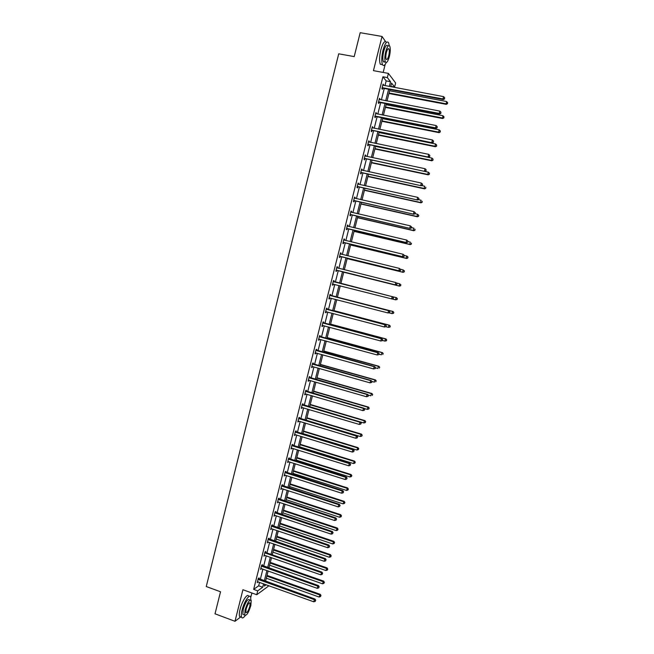 <?xml version="1.0" encoding="UTF-8"?>
<svg xmlns="http://www.w3.org/2000/svg" width="654" height="654" viewBox="0 0 654 654"><rect width="100%" height="100%" fill="white"/><g stroke="black" fill="none" stroke-linecap="round" stroke-linejoin="round"><path stroke-width="0.98" d="M385.492 41.488L382.042 36.452L373.442 70.657L388.394 73.395L395.637 82.993L394.615 87.031L391.558 83.066L390.634 86.729M268.377 585.518L268.173 586.344L256.736 594.739L242.928 589.728L234.99 621.3L215.019 613.812L220.521 591.772L206.255 586.54L338.723 53.816L354.215 56.604L360.182 32.7L382.042 36.452M234.99 621.3L240.721 616.926M383.154 72.439L385.19 64.362M390.74 86.312L394.615 87.031M265.532 581.308L269.113 582.632M250.776 597.421L251.896 592.982M262.197 565.612L262.434 564.664L261.657 565.179L260.578 569.43L261.445 568.579M268.892 539.076L269.137 538.128L268.369 538.577L267.29 542.845L268.156 541.986M275.62 512.442L275.857 511.485L275.105 511.869L274.026 516.161L274.901 515.287M282.364 485.701L282.61 484.737L281.874 485.064L280.787 489.372L281.661 488.489M289.142 458.855L289.387 457.89L288.659 458.152L287.572 462.468L288.455 461.585M295.943 431.902L296.188 430.929L295.485 431.133L294.39 435.466L295.273 434.567M302.777 404.834L303.023 403.87L302.328 404L301.232 408.358L302.115 407.45M309.636 377.669L309.882 376.696L309.203 376.769L308.099 381.135L308.778 381.053L308.99 380.219M316.52 350.397L316.765 349.416L316.103 349.424L314.991 353.814L315.661 353.798L315.89 352.882M323.428 323.011L323.681 322.03L323.027 321.964L321.915 326.379L322.569 326.42L322.814 325.439L322.128 325.537M330.368 295.518L330.622 294.529L329.984 294.406L328.872 298.829L329.502 298.943L329.755 297.954M337.587 266.922L336.965 266.734L337.587 266.922L337.333 267.911M336.72 270.364L336.467 271.353L335.845 271.173L336.965 266.734M343.955 239.053L344.584 239.209L343.979 238.947L342.851 243.402L343.456 243.656L343.71 242.659M344.584 239.209L344.331 240.198M350.977 211.234L351.607 211.373L351.018 211.046L349.89 215.526L350.479 215.845L350.732 214.847M351.607 211.373L351.37 212.313M358.024 183.292L358.662 183.439L358.09 183.038L356.953 187.535L357.525 187.919L357.779 186.913M358.662 183.439L358.441 184.305M365.104 155.243L365.741 155.382L365.185 154.916L364.049 159.429L364.605 159.887L364.858 158.881M365.741 155.382L365.537 156.183M372.208 127.089L372.845 127.211L372.314 126.68L371.17 131.217L371.709 131.74L371.962 130.726M372.845 127.211L372.666 127.947M379.345 98.811L379.99 98.934L379.467 98.329L378.314 102.882L378.838 103.471L379.099 102.457M379.99 98.934L379.819 99.596M384.969 85.666L386.171 80.908L382.925 76.771L253.646 589.377L258.682 585.796L259.548 582.354M260.276 579.469L262.9 569.086M263.619 566.233L266.252 555.802M266.963 552.973L269.612 542.485M270.323 539.689L272.98 529.143M273.683 526.38L276.356 515.777M277.051 513.038L279.74 502.386M280.427 499.681L283.125 488.963M283.803 486.29L286.526 475.523M287.196 472.875L289.926 462.051M290.589 459.427L293.335 448.546M293.989 445.963L296.752 435.024M297.398 432.466L300.17 421.47M300.807 418.944L303.603 407.892M304.233 405.39L307.037 394.288M307.658 391.82L310.478 380.653M311.1 378.216L313.928 366.992M314.541 364.58L317.386 353.299M317.983 350.928L320.852 339.589M321.441 337.243L324.319 325.847M324.907 323.526L327.801 312.072M328.373 309.792L331.284 298.273M331.848 296.025L334.774 284.449M335.33 282.226L338.265 270.625M338.829 268.377L341.756 256.777M342.336 254.488L345.263 242.904M345.852 240.574L348.77 229.006M349.375 226.636L352.293 215.076M352.898 212.664L355.817 201.121M356.438 198.669L359.348 187.142M359.978 184.641L362.88 173.13M363.526 170.588L366.428 159.085M367.082 156.502L369.984 145.016M370.646 142.392L373.54 130.923M374.211 128.258L377.113 116.796M377.791 114.09L380.685 102.637M381.38 99.89L384.266 88.454M382.925 84.628L383.563 84.75L383.056 84.113L381.903 88.674L382.418 89.296L382.672 88.282M383.563 84.75L383.408 85.372M375.772 112.962L376.418 113.085L375.887 112.521L374.734 117.066L375.273 117.622L375.527 116.608M376.418 113.085L376.238 113.78M368.652 141.182L369.289 141.313L368.742 140.814L367.605 145.335L368.153 145.826L368.406 144.812M369.289 141.313L369.101 142.073M361.556 169.288L362.193 169.419L361.629 168.994L360.493 173.498L361.057 173.915L361.319 172.909M362.193 169.419L361.981 170.261M354.493 197.279L355.13 197.418L354.55 197.058L353.422 201.546L354.002 201.898L354.255 200.892M355.13 197.418L354.901 198.326M347.462 225.156L348.091 225.303L347.495 225.009L346.367 229.48L346.963 229.767L347.217 228.769M348.091 225.303L347.846 226.276M340.456 252.926L341.077 253.082L340.472 252.853L339.344 257.3L339.957 257.521L340.211 256.523M341.077 253.082L340.832 254.071M334.096 280.738L333.475 280.582L334.096 280.738L333.851 281.727M333.229 284.171L332.984 285.16L332.355 285.013L333.475 280.582M326.894 309.277L327.147 308.296L326.501 308.197L325.39 312.612L326.035 312.694L326.281 311.713M319.969 336.72L320.215 335.731L319.561 335.706L318.449 340.105L319.111 340.121L319.348 339.181M313.07 364.049L313.315 363.068L312.645 363.109L311.541 367.491L312.22 367.442L312.432 366.567M306.203 391.264L306.448 390.291L305.761 390.397L304.658 394.763L305.353 394.648L305.549 393.847M299.36 418.38L299.606 417.407L298.903 417.579L297.807 421.928L298.69 421.021M292.542 445.39L292.788 444.426L292.068 444.655L290.973 448.979L291.856 448.088M285.749 472.286L285.994 471.33L285.267 471.624L284.179 475.932L285.054 475.049M278.988 499.084L279.233 498.127L278.481 498.479L277.402 502.779L278.277 501.904M272.252 525.775L272.489 524.819L271.737 525.236L270.65 529.519L271.524 528.653M265.54 552.36L265.786 551.404L265.009 551.886L265.933 552.614L321.932 572.119L320.722 574.825L264.175 555.197M264.805 555.295L263.93 556.153L265.009 551.886M258.861 578.839L259.098 577.891L258.305 578.438L257.235 582.681L258.101 581.831M382.925 76.771L387.34 77.589L388.394 73.395M256.736 594.739L257.717 590.856L262.704 587.243L263.57 583.793M253.646 589.377L257.717 590.856M389.318 86.475L390.52 81.717L387.34 77.589M264.306 580.907L266.93 570.517M267.649 567.656L270.29 557.216M271.009 554.379L273.666 543.883M274.369 541.079L277.043 530.525M277.737 527.753L280.427 517.142M281.122 514.404L283.811 503.735M284.498 501.021L287.212 490.296M287.891 487.614L290.613 476.831M291.283 474.183L294.03 463.343M294.692 460.718L297.447 449.829M298.101 447.238L300.873 436.283M301.519 433.725L304.298 422.713M304.944 420.187L307.74 409.118M308.369 406.616L311.181 395.498M311.811 393.021L314.631 381.846M315.253 379.402L318.089 368.169M318.702 365.758L321.555 354.46M322.16 352.081L325.03 340.726M325.627 338.38L328.512 326.967M329.093 324.654L331.995 313.184M332.575 310.895L335.486 299.368M336.058 297.112L338.985 285.52M339.549 283.296L342.492 271.68M343.056 269.423L345.991 257.815M346.571 255.526L349.506 243.926M350.094 241.588L353.021 230.004M353.626 227.633L356.553 216.065M357.166 213.645L360.084 202.086M360.706 199.625L363.624 188.082M364.253 185.589L367.172 174.054M367.818 171.512L370.728 159.993M371.382 157.41L374.292 145.907M374.955 143.283L377.857 131.789M378.535 129.124L381.437 117.646M382.116 114.941L385.018 103.471M385.713 100.724L388.607 89.271M264.796 584.235L264.33 586.058L266.17 584.725M389.931 89.524L387.029 100.978M386.334 103.724L383.432 115.194M382.745 117.908L379.843 129.386M379.173 132.059L376.263 143.553M375.6 146.177L372.69 157.688M372.036 160.271L369.118 171.798M368.472 174.34L365.561 185.875M364.924 188.368L362.005 199.92M361.384 202.38L358.457 213.94M357.844 216.36L354.918 227.935M354.321 230.314L351.386 241.898M350.797 244.236L347.863 255.837M347.282 258.134L344.339 269.742M343.775 271.999L340.832 283.623M340.268 285.847L337.333 297.439M336.769 299.696L333.851 311.23M333.27 313.519L330.368 324.989M329.779 327.311L326.894 338.723M326.297 341.077L323.428 352.432M322.823 354.811L319.969 366.109M319.356 368.521L316.511 379.761M315.898 382.206L313.07 393.389M312.44 395.866L309.628 406.992M308.999 409.494L306.195 420.563M305.557 423.097L302.769 434.109M302.123 436.668L299.352 447.622M298.69 450.214L295.935 461.111M295.273 463.735L292.534 474.575M291.864 477.232L289.133 488.015M288.455 490.696L285.741 501.43M285.054 504.144L282.356 514.812M281.661 517.559L278.972 528.17M278.277 530.942L275.604 541.504M274.893 544.308L272.236 554.813M271.524 557.641L268.876 568.089M268.156 570.95L265.524 581.349M386.171 80.908L390.52 81.717M258.682 585.796L262.704 587.243M332.355 285.005L332.984 285.16M328.88 298.78L329.502 298.943M325.414 312.53L326.035 312.694M321.948 326.256L322.569 326.42M318.49 339.949L319.111 340.121M315.04 353.618L315.661 353.798M311.598 367.262L312.22 367.442M308.165 380.881L308.778 381.053M304.731 394.468L305.353 394.648M301.314 408.031L301.927 408.21M297.897 421.56L298.51 421.748M294.488 435.074L295.101 435.253M291.087 448.554L291.692 448.742M287.686 462.002L288.3 462.198M284.302 475.433L284.907 475.63M280.918 488.832L281.522 489.029M277.541 502.207L278.146 502.411M274.173 515.556L274.778 515.761M270.813 528.882L271.418 529.086M267.461 542.174L268.058 542.387M264.11 555.45L264.707 555.655M260.766 568.694L261.363 568.906M257.431 581.913L258.028 582.125M382.647 87.62L383.162 88.249L443.347 99.563L442.971 98.95L382.157 87.652M444.442 98.664L444.679 97.732L444.442 98.664L442.971 98.95L443.567 96.629L382.794 85.134M383.162 88.249L381.961 88.429M443.347 99.563L444.589 98.909M444.679 97.732L443.567 96.629M388.917 93.506L446.281 104.362L446.51 101.501L389.612 90.775M389.048 93.015L445.922 103.773L447.508 103.724L447.598 102.58L447.369 103.487M446.51 101.501L447.598 102.58M447.508 103.724L446.281 104.362M355.719 50.571L358.04 41.284M357.754 42.428L356.111 48.993M389.269 45.616L388.59 42.706C386.915 40.646 385.059 43.131 383.031 50.17C381.535 56.8 381.364 61.631 382.5 64.672C383.473 66.275 384.707 65.58 386.212 62.596M386.424 42.33C384.732 40.27 382.868 42.755 380.841 49.786C379.353 56.416 379.181 61.247 380.342 64.28L382.443 64.656M384.871 61.893L383.367 61.623C382.549 59.432 382.672 55.95 383.751 51.184C385.206 46.115 386.539 44.325 387.748 45.813L388.255 45.894M389.351 56.612C390.43 51.87 390.561 48.38 389.743 46.156C388.541 44.676 387.217 46.467 385.754 51.535C384.675 56.309 384.544 59.792 385.361 61.983C386.571 63.454 387.904 61.664 389.351 56.612M386.408 52.451C385.713 55.525 385.623 57.765 386.146 59.187C386.931 60.135 387.789 58.983 388.721 55.729C389.416 52.663 389.498 50.415 388.975 48.985C388.198 48.036 387.34 49.189 386.408 52.451M384.062 62.236L384.274 61.787M217.202 605.073L219.343 596.505M218.951 598.058L217.439 604.116M250.866 600.012L250.621 596.939C249.501 593.562 244.04 601.876 242.07 610.117C241.236 613.526 241.073 615.904 241.579 617.245C242.258 618.553 243.476 617.997 245.225 615.569M248.643 596.219C247.506 592.835 242.029 601.132 240.059 609.373C239.233 612.782 239.07 615.152 239.585 616.501L241.064 617.049M243.926 614.785L242.863 614.392L243.223 609.258C245.569 601.917 247.621 598.762 249.378 599.767L250.147 600.053M250.842 605.588L251.201 600.437C249.46 599.432 247.416 602.596 245.062 609.937L244.702 615.071C246.476 616.043 248.52 612.88 250.842 605.588M246.1 609.152L245.871 612.463C247.008 613.092 248.324 611.049 249.828 606.348L250.057 603.029C248.937 602.383 247.613 604.427 246.1 609.152M379.058 101.828L379.582 102.425L439.635 114L439.251 113.428L378.576 101.861M440.722 113.134L440.959 112.202L440.722 113.134L439.251 113.428L439.848 111.106L379.206 99.351M379.582 102.425L378.388 102.604M439.635 114L440.878 113.363M440.959 112.202L439.848 111.106M375.478 116.02L376.009 116.575L435.94 128.413L435.539 127.865L374.995 116.044M437.011 127.571L437.248 126.647L437.011 127.571L435.539 127.865L436.136 125.56L375.625 113.534M376.009 116.575L374.816 116.747M435.94 128.413L437.166 127.783M437.248 126.647L436.136 125.56M385.402 107.411L442.644 118.521L442.856 115.693L386.081 104.73M385.517 106.962L442.276 117.965L443.862 117.892L443.952 116.764L443.714 117.671M442.856 115.693L443.952 116.764M443.862 117.892L442.644 118.521M381.887 121.301L439.014 132.639L438.638 132.124L439.218 129.852L382.557 118.652M381.993 120.884L438.638 132.124L440.224 132.034L440.305 130.923L440.077 131.83M439.218 129.852L440.305 130.923M440.224 132.034L439.014 132.639M371.905 130.171L432.245 142.785L371.423 130.203M433.308 141.975L433.545 141.06L433.308 141.975L431.836 142.286L432.433 139.972L372.052 127.693M372.445 130.694L371.251 130.865M432.245 142.785L433.471 142.18M433.545 141.06L432.433 139.972M378.388 135.157L435.384 146.733L435 146.251L435.58 143.986L379.042 132.549M378.486 134.773L435 146.251L436.594 146.144L436.676 145.049L436.439 145.956M435.58 143.986L436.676 145.049M436.594 146.144L435.384 146.733M368.341 144.297L428.558 157.132L367.859 144.33M429.613 156.355L429.85 155.439L429.613 156.355L428.141 156.666L428.738 154.36L368.488 141.828M368.889 144.787L367.703 144.951M428.558 157.132L429.776 156.543M429.85 155.439L428.738 154.36M374.889 148.981L431.771 160.802L431.37 160.353L431.951 158.096L375.535 146.414M374.979 148.638L431.37 160.353L432.973 160.23L433.046 159.143L432.817 160.05M431.951 158.096L433.046 159.143M432.973 160.23L431.771 160.802M364.777 158.399L424.879 171.454L364.303 158.423M425.926 170.71L426.163 169.787L425.926 170.71L424.454 171.021L425.051 168.724L364.932 155.93M365.333 158.857L364.155 159.012M424.879 171.454L426.097 170.882M426.163 169.787L425.051 168.724M371.398 162.781L428.157 174.839L427.757 174.422L428.329 172.174L424.896 171.446M371.472 162.47L427.757 174.422L429.351 174.283L429.425 173.22L429.196 174.119M428.329 172.174L429.425 173.22M429.351 174.283L428.157 174.839M361.229 172.468L421.209 185.744L360.746 172.493M422.247 185.033L420.775 185.344L421.364 183.055L422.656 184.273L422.247 185.033L422.656 184.273M361.376 169.999L421.364 183.055L422.484 184.109M361.793 172.893L360.607 173.04M421.209 185.744L422.419 185.188M367.916 176.555L424.552 188.851L424.144 188.466L424.716 186.218L421.626 185.548M367.981 176.286L424.144 188.466L425.746 188.311L425.811 187.257L425.582 188.156M425.746 188.311L424.552 188.851M357.681 186.513L417.538 200.001L357.207 186.529M418.576 199.323L417.105 199.642L417.693 197.353L418.985 198.554L418.576 199.323L418.985 198.554M357.836 184.044L417.693 197.353L418.813 198.407M358.253 186.897L357.076 187.044M417.538 200.001L418.748 199.47M364.433 190.306L420.955 202.83L420.538 202.487L421.111 200.238L418.372 199.633M364.499 190.069L420.538 202.487L422.141 202.307L422.206 201.277L421.977 202.168M422.141 202.307L420.955 202.83M354.149 200.525L413.884 214.234L353.675 200.541M414.906 213.58L413.442 213.907L414.023 211.626L415.323 212.803L414.906 213.58L415.323 212.803M354.296 198.064L414.023 211.626L415.143 212.673M354.73 200.876L353.552 201.015M413.884 214.234L415.086 213.711L417.514 214.234L418.781 215.387L418.552 216.278L418.781 215.387M360.967 204.023L417.366 216.785L416.941 216.474L417.514 214.234L418.609 215.256M361.016 203.819L416.941 216.474L418.38 216.155M418.552 216.278L417.366 216.785M350.618 214.512L410.238 228.434L350.143 214.528M411.252 227.813L409.78 228.148L410.369 225.867L411.668 227.02L411.252 227.813L411.668 227.02M350.765 212.051L410.369 225.867L411.489 226.905M351.206 214.831L350.029 214.962M350.789 211.961L351.223 212.28M410.238 228.434L411.431 227.935M347.094 228.467L406.592 242.609L346.62 228.483M407.597 242.021L406.134 242.356L406.714 240.075L408.014 241.212L407.597 242.021L408.014 241.212M347.241 226.014L406.714 240.075L407.834 241.113M347.691 228.753L346.522 228.884M347.274 225.892L347.789 226.259M406.592 242.609L407.785 242.119M343.579 242.397L402.962 256.752L343.105 242.405M403.959 256.196L402.488 256.531L403.077 254.259L404.376 255.379L403.959 256.196L404.376 255.379M343.726 239.944L403.077 254.259L404.188 255.289M344.184 242.65L343.015 242.773M343.767 239.789L344.356 240.214M402.962 256.752L404.147 256.286M340.072 256.303L399.332 270.87L339.598 256.311M400.322 270.339L398.858 270.682L399.439 268.418L400.747 269.513L400.322 270.339L400.747 269.513M340.219 253.85L399.439 268.418L400.559 269.432M340.685 256.515L339.516 256.638M340.268 253.654L340.93 254.144M399.332 270.87L400.51 270.413M336.573 270.176L395.711 284.956L336.099 270.176M396.692 284.457L395.229 284.801L395.809 282.544L397.117 283.615L396.692 284.457L397.117 283.615M336.72 267.723L395.809 282.544L396.929 283.55M337.186 270.355L336.025 270.47M336.777 267.494L337.529 268.05M395.711 284.956L396.888 284.515M393.275 298.592L393.307 297.644L393.275 298.592L392.106 299.009L332.608 284.024M393.07 298.543L391.607 298.894L392.187 296.638L392.678 296.761L333.287 281.31M333.221 281.572L392.187 296.638L393.307 297.644M333.581 284.147L332.543 284.277M393.504 297.693L392.678 296.761M389.661 312.637L389.89 311.737L389.661 312.637L387.994 312.955L329.117 297.84M389.457 312.604L387.994 312.955L388.574 310.707L389.073 310.797L329.812 295.093M329.739 295.395L388.574 310.707L389.694 311.705M329.943 297.93L329.06 298.061M389.89 311.737L389.073 310.797M386.056 326.657L386.285 325.757L386.056 326.657L384.388 326.992L325.635 311.631M385.852 326.632L384.388 326.992L384.969 324.744L385.476 324.801L326.338 308.851M326.256 309.187L384.969 324.744L386.089 325.733M326.379 311.696L325.594 311.811M386.285 325.757L385.476 324.801M382.459 340.644L382.696 339.745L382.459 340.644L380.791 341.004L322.169 325.39M382.255 340.636L380.791 341.004L381.364 338.756L381.887 338.78L322.872 322.586M322.782 322.953L381.364 338.756L382.484 339.745M382.696 339.745L381.887 338.78M378.879 354.607L379.107 353.708L378.879 354.607L377.203 354.975L318.702 339.124M378.666 354.615L377.203 354.975L377.775 352.743L378.298 352.727L319.414 336.287M319.316 336.696L377.775 352.743L378.895 353.716M319.266 339.156L318.67 339.23M379.107 353.708L378.298 352.727M357.501 217.717L413.786 230.715L413.344 230.437L413.925 228.197L411.505 227.641M357.542 217.545L413.344 230.437L414.963 230.224L415.02 229.219L414.791 230.11M414.963 230.224L413.786 230.715M354.043 231.377L410.205 244.612L409.764 244.367L410.336 242.135L407.924 241.571M354.084 231.246L409.764 244.367L411.382 244.138L411.431 243.149L411.202 244.04M411.382 244.138L410.205 244.612M350.593 245.021L406.641 258.485L406.191 258.273L406.763 256.041L404.352 255.469M350.618 244.923L406.191 258.273L407.81 258.019L407.859 257.047L407.63 257.938M407.859 257.047L407.213 256.262L408.039 257.136M407.81 258.019L406.641 258.485M347.151 258.632L403.077 272.326L402.619 272.146L403.191 269.922L400.526 269.276M347.168 258.567L402.619 272.146L404.246 271.884L404.286 270.919L404.058 271.811M404.286 270.919L403.191 269.922L404.466 270.993M404.246 271.884L403.077 272.326M343.718 272.211L399.529 286.141L399.054 285.994L399.627 283.779L396.577 283.019M343.726 272.187L399.054 285.994L400.681 285.708L400.722 284.768L400.493 285.651M400.722 284.768L399.627 283.779L400.91 284.825M400.681 285.708L399.529 286.141M396.545 297.717L340.84 283.599L396.545 297.717L397.362 298.633L396.945 299.467L397.362 298.633M392.204 298.976L395.507 299.81L396.071 297.603L397.166 298.584M397.133 299.516L395.507 299.81L396.945 299.467M389.04 312.849L391.959 313.609L392.523 311.394L393.005 311.484L337.415 297.137M393.618 312.375L393.397 313.258L393.814 312.408L392.523 311.394L337.407 297.178M393.585 313.291L391.959 313.609L393.397 313.258M393.005 311.484L393.814 312.408M385.901 326.706L388.419 327.368L388.983 325.169L389.473 325.218L333.998 310.65M390.078 326.142L389.849 327.016L390.274 326.158L388.983 325.169L333.981 310.715M390.046 327.041L388.419 327.368L389.849 327.016M389.473 325.218L390.274 326.158M382.508 340.472L384.879 341.11L385.451 338.911L385.95 338.927L330.589 324.131M386.547 339.876L386.318 340.75L386.743 339.884L385.451 338.911L330.556 324.237M386.522 340.759L384.879 341.11L386.318 340.75M385.95 338.927L386.743 339.884M378.985 354.174L381.356 354.82L381.92 352.629L382.427 352.612L327.18 337.587M383.015 353.585L382.794 354.46L383.219 353.577L381.92 352.629L327.147 337.726M382.427 352.612L383.219 353.577M375.298 368.537L375.527 367.646L375.298 368.537L373.614 368.93L315.244 352.833M375.077 368.554L373.614 368.93L374.186 366.698L374.726 366.649L315.964 349.964M315.849 350.405L374.186 366.698L375.314 367.662M315.719 352.841L315.22 352.907M375.527 367.646L374.726 366.649M375.47 367.85L377.84 368.504L378.404 366.314L378.919 366.265L323.787 351.018M379.5 367.262L379.271 368.137L379.704 367.246L378.404 366.314L323.738 351.19M378.919 366.265L379.704 367.246M371.717 382.443L371.946 381.552L371.717 382.443L370.041 382.852L312.171 366.493M371.505 382.476L370.041 382.852L370.614 380.62L371.153 380.538L312.522 363.616M312.399 364.09L370.614 380.62L371.734 381.584M371.946 381.552L371.153 380.538M371.889 381.47L374.325 382.157L374.889 379.974L375.412 379.892L320.395 364.425M375.985 380.914L375.764 381.789L376.197 380.881L374.889 379.974L320.346 364.63M375.412 379.892L376.197 380.881M368.153 396.316L368.382 395.425L368.153 396.316L366.469 396.741L308.541 380.137M367.932 396.365L366.469 396.741L367.041 394.517L367.589 394.403L309.08 377.235M308.95 377.742L367.041 394.517L368.161 395.474M368.382 395.425L367.589 394.403M368.047 394.991L370.818 395.784L371.382 393.61L371.913 393.495L317.01 377.799M372.478 394.542L372.257 395.417L372.69 394.501L371.382 393.61L316.953 378.045M371.913 393.495L372.69 394.501M305.516 391.37L363.477 408.39L362.905 410.606L304.903 393.782M305.655 390.83L364.041 408.235L363.477 408.39L364.597 409.339L364.376 410.221L364.597 409.339M364.826 409.273L364.041 408.235M362.905 410.606L364.376 410.221M364.229 408.488L367.319 409.388L367.883 407.213L368.423 407.066L313.634 391.149M368.979 408.145L368.758 409.012L369.191 408.088L367.883 407.213L313.56 391.427M368.758 409.012L367.319 409.388M368.423 407.066L369.191 408.088M302.083 404.973L359.921 422.231L359.357 424.446L301.478 407.385M302.23 404.401L360.493 422.043L359.921 422.231L361.049 423.171L360.82 424.054L361.049 423.171M361.27 423.097L360.493 422.043M359.357 424.446L360.82 424.054M309.644 406.927L363.828 422.966L364.392 420.792L364.932 420.612L310.266 404.474M365.488 421.716L365.267 422.582L365.709 421.642L364.392 420.792L310.184 404.785M365.267 422.582L363.828 422.966M364.932 420.612L365.709 421.642M298.657 418.552L356.373 436.046L355.809 438.254L298.052 420.955M298.813 417.939L356.953 435.826L356.373 436.046L357.501 436.978L357.272 437.861L357.501 436.978M357.73 436.888L356.953 435.826M355.809 438.254L357.272 437.861M306.276 420.252L360.346 436.512L360.902 434.346L361.458 434.133L306.898 417.775M362.005 435.262L361.776 436.128L362.226 435.18L360.902 434.346L306.816 418.119M361.776 436.128L360.346 436.512M361.458 434.133L362.226 435.18M295.24 432.098L352.833 449.829L352.269 452.037L294.635 434.493M295.404 431.452L353.413 449.576L352.833 449.829L353.953 450.753L353.732 451.636L353.953 450.753M354.19 450.655L353.413 449.576M352.269 452.037L353.732 451.636M302.908 433.561L356.863 450.034L357.983 447.63L303.538 431.051M358.523 448.783L358.302 449.65L358.752 448.685L357.427 447.867L303.448 431.427M358.302 449.65L356.863 450.034M357.983 447.63L358.752 448.685M291.823 445.619L349.301 463.588L348.729 465.787L291.218 448.015M291.995 444.941L349.89 463.302L349.301 463.588L350.421 464.512L350.192 465.386L350.421 464.512M350.658 464.397L349.89 463.302M348.729 465.787L350.192 465.386M288.422 459.116L345.77 477.314L345.206 479.513L287.817 461.503M288.602 458.405L346.367 477.003L345.77 477.314L346.898 478.229L346.669 479.112L346.898 478.229M347.135 478.107L346.367 477.003M345.206 479.513L346.669 479.112M285.021 472.589L342.246 491.015L341.69 493.214L284.416 474.968M285.209 471.836L342.859 490.672L342.246 491.015L343.375 491.931L343.146 492.805L343.375 491.931M343.62 491.792L342.859 490.672M341.69 493.214L343.146 492.805M281.629 486.028L338.739 504.692L338.175 506.883L281.024 488.407M281.825 485.243L339.352 504.316L338.739 504.692L339.859 505.599L339.639 506.474L339.859 505.599M340.105 505.444L339.352 504.316M338.175 506.883L339.639 506.474M278.244 499.443L335.232 518.344L334.668 520.527L277.648 501.814M278.449 498.626L335.854 517.927L335.232 518.344L336.36 519.235L336.131 520.11L336.36 519.235M336.606 519.072L335.854 517.927M334.668 520.527L336.131 520.11M274.86 512.834L331.733 531.964L331.169 534.138L274.263 515.205M275.081 511.984L332.363 531.514L331.733 531.964L332.861 532.855L332.633 533.721L332.861 532.855M333.107 532.675L332.363 531.514M331.169 534.138L332.633 533.721M271.492 526.192L328.243 545.55L327.679 547.733L270.895 528.563M271.712 525.317L328.88 545.076L328.243 545.55L329.363 546.433L329.142 547.308L329.363 546.433M329.624 546.245L328.88 545.076M327.679 547.733L329.142 547.308M268.124 539.534L324.752 559.121L324.196 561.296L267.527 541.888M268.353 538.618L325.398 558.614L324.752 559.121L325.88 559.996L325.659 560.862L325.88 559.996M326.142 559.791L325.398 558.614M324.196 561.296L325.659 560.862M264.764 552.843L321.277 572.659L322.406 573.525L322.185 574.392L322.406 573.525M322.667 573.313L321.932 572.119M320.722 574.825L322.185 574.392M261.412 566.127L317.803 586.172L317.247 588.33L260.823 568.473M261.674 565.162L318.465 585.6L317.803 586.172L318.931 587.03L318.711 587.897L318.931 587.03M319.193 586.801L318.465 585.6M317.247 588.33L318.711 587.897M299.548 446.837L353.397 463.531L354.525 461.095L300.186 444.303M355.057 462.272L354.828 463.138L355.277 462.165L353.953 461.364L300.088 444.712M354.828 463.138L353.397 463.531M354.525 461.095L355.277 462.165M296.197 460.089L349.931 476.995L351.067 474.534L296.842 457.522M351.59 475.736L351.37 476.603L351.819 475.613L350.487 474.837L296.736 457.964M351.37 476.603L349.931 476.995M351.067 474.534L351.819 475.613M292.853 473.316L346.473 490.435L347.617 487.949L293.507 470.725M348.132 489.176L347.912 490.042L348.361 489.045L347.029 488.285L293.384 471.199M347.912 490.042L346.473 490.435M347.617 487.949L348.361 489.045M289.509 486.519L343.023 503.85L344.168 501.34L290.172 483.895M344.683 502.591L344.462 503.449L344.92 502.444L343.579 501.708L290.049 484.401M344.462 503.449L343.023 503.85M344.168 501.34L344.92 502.444M286.182 499.689L339.581 517.24L340.734 514.698L286.853 497.04M341.233 515.973L341.012 516.832L341.478 515.818L340.137 515.099L286.714 497.58M341.012 516.832L339.581 517.24M340.734 514.698L341.478 515.818M282.855 512.842L336.148 530.607L337.3 528.031L283.534 510.161M337.799 529.339L337.578 530.19L338.036 529.168L336.696 528.465L283.386 510.733M337.578 530.19L336.148 530.607M337.3 528.031L338.036 529.168M279.536 525.963L332.714 543.94L333.875 541.34L280.214 523.257M334.366 542.673L334.145 543.523L334.611 542.485L333.262 541.806L280.067 523.862M334.145 543.523L332.714 543.94M333.875 541.34L334.611 542.485M276.217 539.059L329.289 557.249L330.466 554.625L276.912 536.329M330.94 555.982L330.728 556.832L331.194 555.777L329.837 555.115L276.748 536.967M330.728 556.832L329.289 557.249M330.466 554.625L331.194 555.777M272.914 552.139L325.872 570.533L327.049 567.885L273.609 549.376M327.523 569.258L327.311 570.108L327.777 569.054L326.42 568.408L273.446 550.047M327.311 570.108L325.872 570.533M327.049 567.885L327.777 569.054M269.612 565.187L322.463 583.793L323.648 581.112L270.323 562.399M324.114 582.518L323.894 583.368L324.368 582.297L323.011 581.668L270.143 563.094M323.894 583.368L322.463 583.793M323.648 581.112L324.368 582.297M258.068 579.387L314.345 599.653L313.789 601.811L257.48 581.733M258.355 578.398L315.007 599.048L314.345 599.653L315.465 600.511L315.244 601.378L315.465 600.511M315.735 600.266L315.007 599.048M313.789 601.811L315.244 601.378M266.317 578.21L319.062 597.02L320.256 594.322L267.028 575.389M320.713 595.745L320.493 596.595L320.967 595.508L319.61 594.903L266.848 576.125M320.493 596.595L319.062 597.02M320.256 594.322L320.967 595.508M382.304 87.62L382.819 88.249M378.715 101.836L379.238 102.433M375.134 116.02L375.666 116.575M371.562 130.171L372.101 130.694M367.998 144.297L368.545 144.787M364.442 158.399L364.997 158.848M360.894 172.468L361.458 172.885M357.346 186.504L357.918 186.889M353.814 200.516L354.394 200.868M350.282 214.504L350.871 214.823M346.759 228.459L347.356 228.745M343.244 242.389L343.849 242.634M340.333 253.932L340.897 254.136M339.737 256.286L340.35 256.507M336.826 267.805L337.448 268.001M336.238 270.159L336.859 270.339M333.336 281.661L333.957 281.817M333.638 281.8L334.259 281.956M332.739 283.999L333.368 284.155M329.845 295.477L330.483 295.6M330.147 295.624L330.777 295.747M329.256 297.823L329.894 297.938M326.362 309.277L327.008 309.367M326.665 309.424L327.302 309.506M325.774 311.606L326.289 311.672M322.888 323.043L323.542 323.092M323.19 323.19L323.836 323.239M319.422 336.777L320.084 336.802M319.724 336.924L320.378 336.949M315.964 350.487L316.626 350.479M316.258 350.642L316.928 350.634M312.514 364.172L313.184 364.131M312.808 364.327L313.479 364.286M309.064 377.832L309.743 377.759M309.358 377.987L310.037 377.906M305.622 391.46L306.309 391.354M305.917 391.615L306.603 391.509M302.189 405.063L302.884 404.924M302.483 405.218L303.178 405.079M298.764 418.642L299.467 418.47M299.058 418.797L299.761 418.625M295.346 432.188L296.058 431.983M295.641 432.343L296.344 432.147M291.929 445.709L292.649 445.48M292.224 445.873L292.943 445.636M288.528 459.206L289.248 458.945M288.823 459.37L289.542 459.1M285.128 472.679L285.863 472.376M285.422 472.834L286.15 472.54M281.735 486.118L282.471 485.791M282.029 486.282L282.765 485.947M278.351 499.533L279.094 499.174M278.637 499.697L279.389 499.337M274.974 512.924L275.726 512.532M275.26 513.088L276.013 512.695M271.598 526.29L272.358 525.865M271.884 526.454L272.644 526.029M268.23 539.624L268.998 539.166M268.524 539.787L269.284 539.337M264.87 552.932L265.647 552.45M265.164 553.104L265.933 552.614M261.518 566.217L262.303 565.702M261.813 566.389L262.589 565.874M258.175 579.477L258.968 578.929M258.461 579.648L259.254 579.101M388.018 48.821L388.975 48.985M383.367 61.623L385.361 61.983M382.5 64.672L380.342 64.28M249.378 602.784L250.057 603.029M242.863 614.392L244.702 615.071M241.579 617.245L239.585 616.501"/></g></svg>
